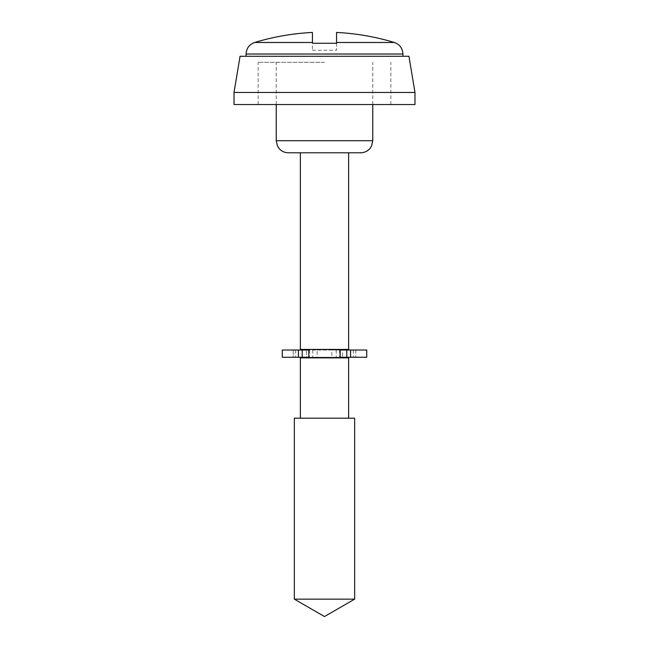 <?xml version="1.0" encoding="UTF-8"?>
<svg xmlns="http://www.w3.org/2000/svg" width="649" height="649" viewBox="0 0 649 649"><rect width="100%" height="100%" fill="white"/><g stroke="black" fill="none" stroke-linecap="round" stroke-linejoin="round"><path stroke-width="0.49" stroke-dasharray="3.25 2.43" d="M414.979 104.53L234.021 104.53M414.979 92.466L234.021 92.466M324.5 62.304L258.148 62.304L324.5 62.304M360.69 152.783L288.31 152.783M348.627 349.422L300.373 349.422M348.627 357.867L300.373 357.867M354.662 418.183L294.338 418.183M354.662 599.141L294.338 599.141M408.943 56.276L240.057 56.276M312.437 32.45L312.437 42.477L254.659 42.477M394.341 42.477L336.563 42.477L336.563 43.256L312.437 43.256L312.437 50.241L312.437 42.477M324.5 56.276L246.085 56.276L324.5 56.276M336.563 32.45L336.563 42.477M324.5 418.183L300.373 418.183L324.5 418.183M324.5 357.867L306.401 357.867L324.5 357.867M336.563 43.256L336.563 50.241L336.563 43.256M366.726 350.022L282.274 350.022M366.726 357.266L282.274 357.266M308.819 350.022L293.234 350.022L293.234 357.266L340.181 357.266M308.819 357.266L306.401 357.266L306.401 350.022L306.401 357.266L293.234 357.266L293.243 350.022L317.142 350.022L317.142 357.266M317.142 350.022L331.858 350.022L331.858 357.266M331.858 350.022L355.766 350.022L342.599 350.022L342.599 357.266L342.599 350.022L340.181 350.022M372.753 140.719L276.247 140.719M402.915 54.021L246.085 54.021M295.652 350.022L295.652 357.266M309.403 350.022L309.403 357.266M312.761 350.022L312.761 357.266M336.239 350.022L336.239 357.266M339.597 350.022L339.597 357.266M355.757 350.022L355.757 357.266L355.766 350.022M353.348 350.022L353.348 357.266M258.148 104.53L258.148 62.304M372.753 104.53L372.753 62.304M276.247 104.53L276.247 62.304M390.852 104.53L390.852 62.304M312.437 50.241L336.563 50.241"/><path stroke-width="0.97" d="M234.021 92.466L234.021 104.53L414.979 104.53L414.979 92.466L234.021 92.466L240.057 56.276L408.943 56.276L414.979 92.466M372.753 140.719L276.247 140.719L277.391 145.855L278.835 148.191C281.293 151.168 284.449 152.702 288.31 152.783L360.69 152.783C364.551 152.702 367.707 151.168 370.165 148.191L371.609 145.855L372.753 140.719L372.753 104.53M300.373 152.783L300.373 349.422L348.627 349.422L348.627 152.783M300.373 418.183L300.373 357.867L348.627 357.867L348.627 418.183M324.5 599.141L354.662 599.141L354.662 418.183L294.338 418.183L294.338 599.141L324.5 599.141M336.563 42.477L394.341 42.477A241.274 241.274 0 0 0 336.563 32.45L336.563 43.256L312.437 43.256L312.437 32.45A241.274 241.274 0 0 0 254.659 42.477L312.437 42.477M366.726 350.022L366.726 357.266L340.181 357.266L340.181 350.022L366.726 350.022M302.239 350.022L282.274 350.022L282.274 357.266L308.819 357.266L308.819 350.022L302.239 350.022L302.239 357.266M246.085 56.276L246.085 54.021L402.915 54.021C402.591 48.294 399.735 44.448 394.341 42.477M298.426 350.022L298.426 357.266M346.761 350.022L346.761 357.266M350.574 350.022L350.574 357.266M342.599 357.867L342.599 357.266M342.599 350.022L342.599 349.422M294.338 599.141L324.5 616.55L354.662 599.141M402.915 56.276L402.915 54.021M246.085 54.021C246.409 48.294 249.265 44.448 254.659 42.477M306.401 357.867L306.401 357.266M306.401 350.022L306.401 349.422M276.247 140.719L276.247 104.53"/></g></svg>
